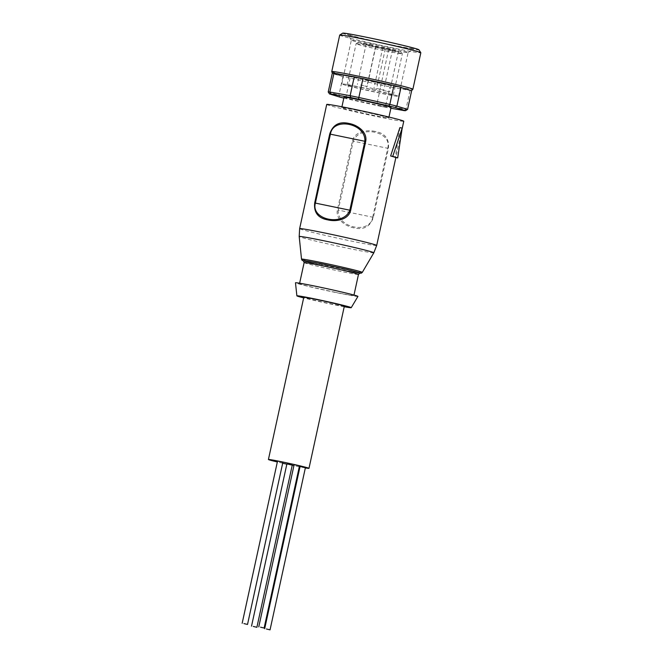 <?xml version="1.0" encoding="UTF-8"?>
<svg xmlns="http://www.w3.org/2000/svg" width="663" height="663" viewBox="0 0 663 663"><rect width="100%" height="100%" fill="white"/><g stroke="black" fill="none" stroke-linecap="round" stroke-linejoin="round"><path stroke-width="0.5" stroke-dasharray="3.31 2.49" d="M359.694 273.214L341.437 269.882L303.538 260.965L341.453 269.891L359.678 273.214M411.69 90.533A40.683 1.227 12.3 0 1 410.057 90.466L389.769 86.812A40.683 1.227 -167.7 0 1 385.51 85.941A40.683 1.227 -167.7 0 1 381.068 85.013L350.097 78.093A40.683 1.227 -167.7 0 1 343.02 76.361L335.345 74.471L332.337 73.096M339.962 97.13L338.909 95.232L343.02 76.361L333.033 73.543M300.049 466.52L305.403 467.688M294.123 464.713L299.477 465.882M277.524 461.116L282.877 462.285M286.888 463.976L292.25 465.144M326.718 104.439A39.432 1.193 -167.7 0 0 378.333 116.845A39.432 1.193 -167.7 0 0 403.775 121.246M375.15 131.448C366.971 129.442 354.523 131.63 352.434 140.979L337.401 209.898C335.42 219.378 345.771 226.456 354.117 227.906C363.813 230.136 370.236 226.613 373.377 217.323L388.41 148.404C389.396 138.84 384.979 133.188 375.15 131.448M357.258 110.406A24.075 0.729 -167.7 0 0 341.727 107.713A24.075 0.729 -167.7 0 0 373.236 115.287A24.075 0.729 -167.7 0 0 388.775 117.973A24.075 0.729 -167.7 0 0 357.258 110.406M344.022 97.171A24.075 0.729 -167.7 0 0 375.531 104.746A24.075 0.729 -167.7 0 0 391.071 107.431M380.496 106.262A39.018 1.177 -167.7 0 0 384.283 107.033L385.659 105.674A40.683 1.227 12.3 0 1 381.399 104.804A40.683 1.227 12.3 0 1 376.949 103.876L376.551 105.442A39.018 1.177 -167.7 0 0 380.496 106.262M404.132 110.613L405.947 109.337L385.659 105.674L389.769 86.812M335.934 292.416A27.813 0.837 12.3 0 1 299.535 283.673A27.813 0.837 12.3 0 1 317.478 286.781A27.813 0.837 12.3 0 1 353.885 295.524A27.813 0.837 12.3 0 1 335.934 292.416M339.713 35.081A41.512 1.251 -167.7 0 0 394.046 48.134A41.512 1.251 -167.7 0 0 420.831 52.767M344.213 306.729A27.813 0.837 12.3 0 1 333.282 304.582A27.813 0.837 12.3 0 1 303.662 297.886M357.937 296.419A31.965 0.97 12.3 0 1 337.318 292.839A31.965 0.97 12.3 0 1 295.474 282.794M342.705 33.15A39.018 1.177 -167.7 0 0 393.747 45.449A39.018 1.177 -167.7 0 0 418.917 49.766M344.337 306.182A20.752 0.63 12.3 0 1 330.945 303.861A20.752 0.63 12.3 0 1 303.778 297.339M299.286 466.769A20.752 0.63 12.3 0 1 295.59 466.023A20.752 0.63 12.3 0 1 293.916 465.675M292.209 465.318A20.752 0.63 12.3 0 1 286.855 464.158M282.678 463.222A20.752 0.63 12.3 0 1 277.333 461.978M392.098 44.943A34.037 1.028 -167.7 0 0 414.043 48.772A34.037 1.028 -167.7 0 0 369.506 38.04A34.037 1.028 -167.7 0 0 347.553 34.277A34.037 1.028 -167.7 0 0 392.098 44.943M370.103 43.41A29.056 0.878 12.3 0 1 408.135 52.551A29.056 0.878 12.3 0 1 408.118 52.568A29.056 0.878 12.3 0 1 389.388 49.302A29.056 0.878 12.3 0 1 351.357 40.194A29.056 0.878 12.3 0 1 351.349 40.17A29.056 0.878 12.3 0 1 370.103 43.41M360.556 87.193A29.056 0.878 12.3 0 1 398.587 96.334A29.056 0.878 12.3 0 1 379.841 93.085A29.056 0.878 12.3 0 1 341.81 83.952A29.056 0.878 12.3 0 1 360.556 87.193M362.346 87.74A23.661 0.713 -167.7 0 0 347.081 85.104A23.661 0.713 -167.7 0 0 378.051 92.538A23.661 0.713 -167.7 0 0 393.316 95.182A23.661 0.713 -167.7 0 0 362.346 87.74M371.363 46.393A23.661 0.713 -167.7 0 0 356.114 43.733A23.661 0.713 -167.7 0 0 356.097 43.75A23.661 0.713 -167.7 0 0 387.068 51.192A23.661 0.713 -167.7 0 0 402.333 53.827A23.661 0.713 -167.7 0 0 402.325 53.811A23.661 0.713 -167.7 0 0 371.363 46.393M372.266 44.935A22.003 0.663 -167.7 0 0 358.086 42.465A22.003 0.663 -167.7 0 0 386.869 49.402A22.003 0.663 -167.7 0 0 401.057 51.838A22.003 0.663 -167.7 0 0 372.266 44.935M383.098 90.392L389.62 91.958L383.098 90.392M395.247 50.86L388.725 49.294L395.247 50.86M377.181 88.585L383.695 90.151L377.181 88.585M389.322 49.054L382.8 47.487L389.322 49.054M360.581 84.988L367.095 86.555L360.581 84.988M372.722 45.457L366.2 43.891L372.722 45.457M369.946 87.847L376.46 89.414L369.946 87.847M382.087 48.316L375.565 46.75L382.087 48.316M399.897 127.619L395.281 157.404M373.377 217.323L372.697 217.191C369.979 234.768 336.953 227.981 338.238 210.08L337.401 209.898M352.434 140.979L353.263 141.161C359.437 124.636 392.521 131.448 387.722 148.272L388.41 148.404M384.283 107.033L390.897 108.226M343.824 98.083A39.018 1.177 -167.7 0 0 346.252 98.663L376.551 105.442M407.571 109.403A40.683 1.227 12.3 0 1 405.947 109.337L410.057 90.466M346.252 98.663L345.987 96.955L376.949 103.876L381.068 85.013M350.097 78.093L345.987 96.955A40.683 1.227 12.3 0 1 338.909 95.232L328.226 91.966M305.353 467.912A20.752 0.63 12.3 0 1 299.966 466.909M362.28 272.41A31.095 0.936 12.3 0 1 342.216 268.929A31.095 0.936 12.3 0 1 301.524 259.167M304.135 262.589A27.813 0.837 -167.7 0 0 340.533 271.333A27.813 0.837 -167.7 0 0 358.476 274.441M331.757 71.571A41.512 1.251 -167.7 0 0 334.169 72.54A41.512 1.251 -167.7 0 0 386.09 84.624A41.512 1.251 -167.7 0 0 412.875 89.256M376.692 245.459A39.432 1.193 12.3 0 1 351.249 241.059A39.432 1.193 12.3 0 1 299.635 228.66M373.824 252.794A38.197 1.152 12.3 0 1 349.186 248.517A38.197 1.152 12.3 0 1 299.195 236.517M372.697 217.191L387.722 148.272L353.263 141.161L338.238 210.08L372.697 217.191M303.579 260.998L330.564 267.57L359.644 273.222M303.43 260.899C300.878 260.567 322.79 266.136 341.42 269.882L359.818 273.197M342.307 76.378L332.312 73.228M341.727 107.713L341.926 106.793M299.635 283.209L299.535 283.673M408.118 52.568L414.043 48.772M398.587 96.334L408.135 52.551M347.081 85.104L356.097 43.75M358.086 42.465L356.114 43.733M398.455 51.416L389.62 91.958M392.537 49.609L383.695 90.151M375.938 46.012L367.095 86.555M385.302 48.871L376.46 89.414M402.043 129.202L395.869 157.529M388.775 117.973L388.974 117.053M353.984 295.06L353.885 295.524M351.357 40.194L347.553 34.277M341.81 83.952L351.349 40.17M393.316 95.182L402.333 53.827L401.057 51.838M388.725 49.294L379.882 89.837M382.8 47.487L373.965 88.03M366.2 43.891L357.365 84.433M375.565 46.75L366.73 87.292"/><path stroke-width="0.99" d="M321.878 263.907L351.133 270.463L359.694 273.214L358.277 272.344L346.782 269.41L321.862 263.899L308.336 261.28L303.546 260.973L306.513 260.973L321.878 263.907M410.903 90.524L401.695 87.715L410.903 90.524M266.46 628.988L270.048 629.85L266.46 628.988M270.048 629.85L305.403 467.688L301.814 466.827L300.049 466.52L264.686 628.681M260.534 627.181L264.123 628.043L260.534 627.181M264.123 628.043L299.477 465.882L295.897 465.02L294.123 464.713L258.769 626.875M243.934 623.585L247.523 624.447L243.934 623.585M247.523 624.447L282.877 462.285L279.297 461.423L277.524 461.116L242.169 623.278M253.299 626.444L256.888 627.306L253.299 626.444M256.888 627.306L292.25 465.144L288.662 464.282L286.888 463.976L251.534 626.137M402.043 129.202L403.775 121.246A39.432 1.193 -167.7 0 0 352.161 108.848A39.432 1.193 -167.7 0 0 326.718 104.439L299.635 228.66A39.432 1.193 12.3 0 1 325.077 233.061A39.432 1.193 12.3 0 1 376.692 245.459L395.869 157.529M327.945 219.909C318.124 218.202 313.698 212.55 314.685 202.953L329.71 134.042C332.843 124.752 339.265 121.23 348.978 123.459C357.316 124.851 367.667 132.02 365.686 141.459L350.661 210.378C348.523 219.768 336.158 221.906 327.945 219.909M388.974 117.053L391.071 107.431A24.075 0.729 -167.7 0 0 359.553 99.864A24.075 0.729 -167.7 0 0 344.022 97.171L341.926 106.793M331.757 71.571A41.512 1.251 -167.7 0 1 358.542 76.204A41.512 1.251 -167.7 0 1 410.472 88.287A41.512 1.251 -167.7 0 1 412.875 89.256L420.831 52.767A41.512 1.251 -167.7 0 0 420.823 52.725A41.512 1.251 -167.7 0 0 366.498 39.714A41.512 1.251 -167.7 0 0 339.746 35.048A41.512 1.251 -167.7 0 0 339.713 35.081L331.757 71.571L332.312 73.228M303.662 297.886A27.813 0.837 12.3 0 1 296.883 295.839A27.813 0.837 12.3 0 1 314.826 298.938A27.813 0.837 12.3 0 1 351.224 307.69A27.813 0.837 12.3 0 1 344.213 306.729M296.883 295.839L295.474 282.794A31.965 0.97 12.3 0 1 316.102 286.358A31.965 0.97 12.3 0 1 357.937 296.419L351.224 307.69M420.823 52.725L418.917 49.766A39.018 1.177 -167.7 0 0 367.857 37.534A39.018 1.177 -167.7 0 0 342.705 33.15L339.746 35.048M277.333 461.978A20.752 0.63 12.3 0 1 268.424 459.5L303.778 297.339A20.752 0.63 12.3 0 1 317.171 299.651A20.752 0.63 12.3 0 1 344.337 306.182L308.983 468.343A20.752 0.63 12.3 0 1 305.353 467.912M293.916 465.675A20.752 0.63 12.3 0 1 292.209 465.318M286.855 464.158A20.752 0.63 12.3 0 1 282.678 463.222M268.424 459.5A20.752 0.63 12.3 0 1 281.816 461.813A20.752 0.63 12.3 0 1 308.983 468.343M395.281 157.404A39.432 1.193 -167.7 0 0 390.623 155.979L399.897 127.619L402.184 128.092L397.684 157.91L395.281 157.404M365.686 141.459L364.857 141.285C366.142 123.384 333.099 116.597 330.398 134.175L329.71 134.042M314.685 202.953L315.373 203.093C310.574 219.892 343.616 226.738 349.832 210.204L350.661 210.378M390.623 155.979L392.728 156.402L402.184 128.092M392.728 156.402A41.926 1.268 12.3 0 1 397.684 157.91M390.897 108.226L404.132 110.613A39.018 1.177 -167.7 0 0 405.582 110.671L395.123 107.481A39.018 1.177 -167.7 0 0 388.841 105.939L358.542 99.168A39.018 1.177 -167.7 0 0 350.81 97.569L330.961 93.997A39.018 1.177 -167.7 0 0 329.511 93.939L339.962 97.13A39.018 1.177 -167.7 0 0 343.824 98.083M395.123 107.481L396.888 106.138L407.571 109.403L405.582 110.671M329.511 93.939L328.226 91.966A40.683 1.227 12.3 0 1 329.851 92.033L330.961 93.997M350.81 97.569L350.139 95.687L329.851 92.033L333.97 73.162L354.249 76.825L350.139 95.687A40.683 1.227 12.3 0 1 358.849 97.486L358.542 99.168M388.841 105.939L389.811 104.406L358.849 97.486L362.959 78.615L393.93 85.544L389.811 104.406A40.683 1.227 12.3 0 1 396.888 106.138L401.007 87.267L401.695 87.715M328.226 91.966L332.337 73.096A40.683 1.227 -167.7 0 1 333.97 73.162M352.799 76.784L335.329 73.634M391.734 85.278L365.056 79.32M407.571 109.403L411.69 90.533L412.875 89.256M362.959 78.615A40.683 1.227 -167.7 0 0 354.249 76.825M401.007 87.267A40.683 1.227 -167.7 0 0 393.93 85.544M299.966 466.909A20.752 0.63 12.3 0 1 299.286 466.769M303.579 260.998L302.079 260.261L301.524 259.167A31.095 0.936 12.3 0 1 321.588 262.623A31.095 0.936 12.3 0 1 362.28 272.41L373.824 252.794L376.692 245.459M359.818 273.197L358.476 274.441A27.813 0.837 -167.7 0 0 322.077 265.697A27.813 0.837 -167.7 0 0 304.135 262.589L299.635 283.209M301.524 259.167L299.195 236.517A38.197 1.152 12.3 0 1 323.834 240.768A38.197 1.152 12.3 0 1 373.824 252.794M315.373 203.093L330.398 134.175L364.857 141.285L349.832 210.204L315.373 203.093M299.195 236.517L299.635 228.66M359.644 273.222L361.269 273.189L362.28 272.41M304.135 262.589L303.43 260.899M358.476 274.441L353.984 295.06"/></g></svg>
